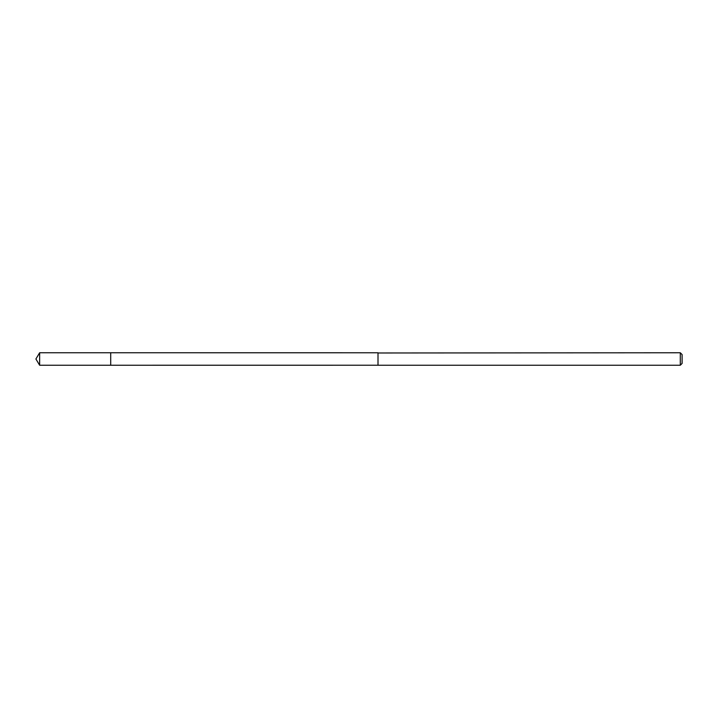 <?xml version="1.0" encoding="UTF-8"?>
<svg xmlns="http://www.w3.org/2000/svg" width="718" height="718" viewBox="0 0 718 718"><rect width="100%" height="100%" fill="white"/><g stroke="black" fill="none" stroke-linecap="round" stroke-linejoin="round"><path stroke-width="1.08" d="M110.707 365.238L110.707 352.762L39.643 352.762L39.643 365.238L110.707 365.238L110.707 352.762L378.009 352.771L378.009 365.229L39.643 365.238L35.9 359L39.643 365.238M378.009 352.987L378.009 365.238L680.296 365.238L680.296 352.762L378.009 352.987M680.296 352.762L682.1 354.566L682.1 363.434L680.296 365.238M35.9 359L39.643 352.762"/></g></svg>
